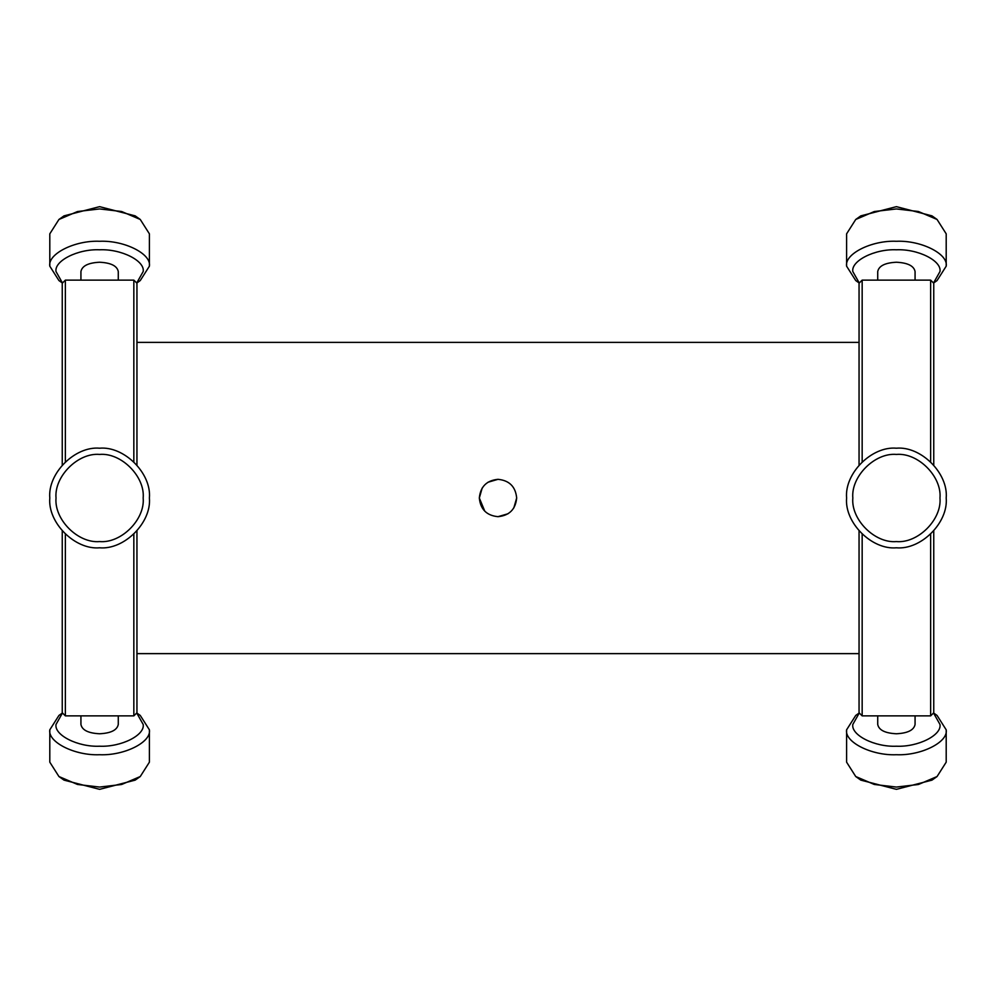<?xml version="1.0" encoding="UTF-8"?>
<svg xmlns="http://www.w3.org/2000/svg" width="996" height="996" viewBox="0 0 996 996"><rect width="100%" height="100%" fill="white"/><g stroke="black" fill="none" stroke-linecap="round" stroke-linejoin="round"><path stroke-width="1.49" d="M513.836 507.898L516.675 498C515.567 486.658 509.342 480.433 498 479.325L487.978 482.238M482.164 488.102L479.325 498L484.791 511.209M498 516.675C486.658 515.567 480.433 509.342 479.325 498C480.433 486.658 486.658 480.433 498 479.325C509.342 480.433 515.567 486.658 516.675 498C515.567 509.342 509.342 515.567 498 516.675L508.022 513.762M859.05 653.625L136.95 653.625M136.95 342.375L859.05 342.375M65.363 534.167L65.363 715.875L133.838 715.875L136.95 712.763L136.95 530.943M62.25 530.943L62.25 712.763L65.363 715.875M62.25 672.3L62.25 712.763L62.25 672.3M133.838 715.875L133.838 534.167M136.95 465.057L136.95 283.238L136.95 465.057L136.95 283.238L133.838 280.125L65.363 280.125L65.363 461.833M62.25 465.057L62.25 283.238L62.25 323.7L62.25 283.238L65.363 280.125M133.838 461.833L133.838 280.125M862.163 534.167L862.163 715.875L930.638 715.875L933.75 712.763L933.75 530.943M859.05 530.943L859.05 712.763L862.163 715.875M859.05 672.3L859.05 712.763L859.05 672.3M930.638 715.875L930.638 534.167M933.75 465.057L933.75 283.238L933.75 465.057L933.75 283.238L930.638 280.125L862.163 280.125L862.163 461.833M859.05 465.057L859.05 283.238L859.05 323.7L859.05 283.238L862.163 280.125M930.638 461.833L930.638 280.125M136.751 712.962L140.262 715.439L149.4 729.819L149.4 762.164L140.262 776.531L121.674 784.475L99.6 787.064L77.526 784.475L58.938 776.531L49.8 762.164L49.8 729.819L58.938 715.439L62.449 712.962M58.938 776.531L64.018 780.129L99.6 789.342L135.182 780.129L140.262 776.531M149.4 729.819C151.629 742.132 124.239 755.827 99.6 754.719C74.961 755.827 47.571 742.132 49.8 729.819M136.713 712.999L143.175 724.428C145.117 735.197 121.163 747.187 99.6 746.216C78.037 747.187 54.083 735.197 56.025 724.428L62.487 712.999M118.275 715.875L118.275 724.428C117.167 730.093 110.942 733.205 99.6 733.766C88.258 733.205 82.033 730.093 80.925 724.428L80.925 715.875M859.249 283.038L855.738 280.561L846.6 266.181L846.6 233.836L855.738 219.469L874.326 211.526L896.4 208.936L918.474 211.526L937.062 219.469L946.2 233.836L946.2 266.181L937.062 280.561L933.551 283.038M937.062 219.469L931.982 215.871L896.4 206.658L860.818 215.871L855.738 219.469M859.287 283.001L852.825 271.572C850.883 260.803 874.837 248.813 896.4 249.784C917.963 248.813 941.917 260.803 939.975 271.572L933.513 283.001M846.6 266.181C844.371 253.868 871.761 240.173 896.4 241.281C921.039 240.173 948.429 253.868 946.2 266.181M877.725 280.125L877.725 271.572C878.833 265.907 885.058 262.795 896.4 262.234C907.742 262.795 913.967 265.907 915.075 271.572L915.075 280.125M933.551 712.962L937.062 715.439L946.2 729.819L946.2 762.164L937.062 776.531L918.474 784.475L896.4 787.064L874.326 784.475L855.738 776.531L846.6 762.164L846.6 729.819L855.738 715.439L859.249 712.962M855.738 776.531L860.818 780.129L896.4 789.342L931.982 780.129L937.062 776.531M946.2 729.819C948.429 742.132 921.039 755.827 896.4 754.719C871.761 755.827 844.371 742.132 846.6 729.819M933.513 712.999L939.975 724.428C941.917 735.197 917.963 747.187 896.4 746.216C874.837 747.187 850.883 735.197 852.825 724.428L859.287 712.999M915.075 715.875L915.075 724.428C913.967 730.093 907.742 733.205 896.4 733.766C885.058 733.205 878.833 730.093 877.725 724.428L877.725 715.875M149.4 498C151.629 473.361 124.239 445.971 99.6 448.2C74.961 445.971 47.571 473.361 49.8 498C47.571 522.639 74.961 550.029 99.6 547.8C124.239 550.029 151.629 522.639 149.4 498M99.6 454.425C121.163 452.483 145.117 476.437 143.175 498C145.117 519.563 121.163 543.517 99.6 541.575C78.037 543.517 54.083 519.563 56.025 498C54.083 476.437 78.037 452.483 99.6 454.425M62.449 283.038L58.938 280.561L49.8 266.181L49.8 233.836L58.938 219.469L77.526 211.526L99.6 208.936L121.674 211.526L140.262 219.469L149.4 233.836L149.4 266.181L140.262 280.561L136.751 283.038M140.262 219.469L135.182 215.871L99.6 206.658L64.018 215.871L58.938 219.469M62.487 283.001L56.025 271.572C54.083 260.803 78.037 248.813 99.6 249.784C121.163 248.813 145.117 260.803 143.175 271.572L136.713 283.001M49.8 266.181C47.571 253.868 74.961 240.173 99.6 241.281C124.239 240.173 151.629 253.868 149.4 266.181M80.925 280.125L80.925 271.572C82.033 265.907 88.258 262.795 99.6 262.234C110.942 262.795 117.167 265.907 118.275 271.572L118.275 280.125M946.2 498C948.429 473.361 921.039 445.971 896.4 448.2C871.761 445.971 844.371 473.361 846.6 498C844.371 522.639 871.761 550.029 896.4 547.8C921.039 550.029 948.429 522.639 946.2 498M896.4 454.425C917.963 452.483 941.917 476.437 939.975 498C941.917 519.563 917.963 543.517 896.4 541.575C874.837 543.517 850.883 519.563 852.825 498C850.883 476.437 874.837 452.483 896.4 454.425"/></g></svg>

